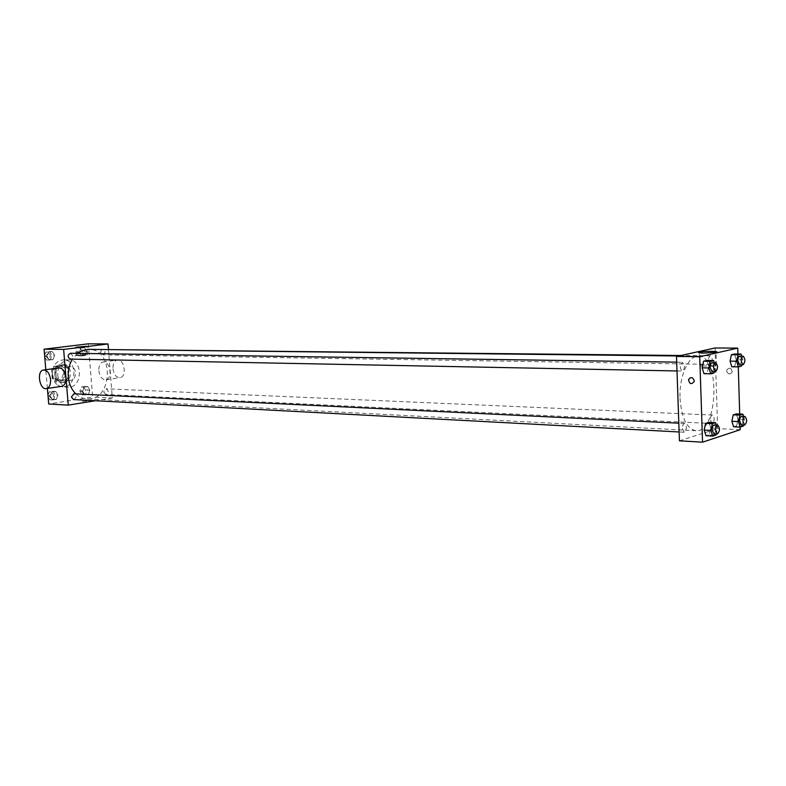 <?xml version="1.0" encoding="UTF-8"?>
<svg xmlns="http://www.w3.org/2000/svg" width="786" height="786" viewBox="0 0 786 786"><rect width="100%" height="100%" fill="white"/><g stroke="black" fill="none" stroke-linecap="round" stroke-linejoin="round"><path stroke-width="0.59" stroke-dasharray="3.93 2.95" d="M64.629 374.333C65.159 377.948 66.918 379.952 69.895 380.345C77.028 380.935 77.49 366.63 70.327 366.757C66.604 367.209 64.707 369.734 64.629 374.333M52.328 373.93C52.858 377.516 54.617 379.5 57.584 379.893C64.707 380.463 65.159 366.315 58.017 366.433C54.303 366.885 52.407 369.381 52.328 373.93M53.369 366.433L61.092 365.402L63.391 367.671L64.167 377.015L62.3 379.854L54.588 380.955L52.259 378.705L51.463 369.282L53.369 366.433L65.169 365.51L61.092 365.402M62.3 379.854L66.378 380.002L58.655 381.112L54.588 380.955M52.259 378.705L56.327 378.852L55.541 369.4L51.463 369.282M56.327 378.852L58.655 381.112M66.378 380.002L68.244 377.152L64.167 377.015M65.169 365.51L67.478 367.779L68.244 377.152M57.437 366.541L55.541 369.4M62.664 382.232L61.554 382.291C52.131 382.379 52.731 363.604 62.123 364.291C70.986 364.065 71.497 381.397 62.664 382.232M64.03 382.281C72.862 381.456 72.351 364.095 63.489 364.321C58.537 364.93 56.012 368.28 55.904 374.362C56.621 379.157 58.96 381.819 62.919 382.34L64.03 382.281M67.478 367.779L63.391 367.671M52.19 374.883C53.271 382.055 56.759 386.044 62.674 386.85C76.999 388.058 77.902 359.516 63.528 359.821C56.13 360.745 52.348 365.765 52.19 374.883M57.673 375.069C58.754 382.271 62.241 386.28 68.156 387.085C82.491 388.304 83.404 359.624 69.021 359.929C61.613 360.862 57.83 365.912 57.673 375.069M89.889 390.19L88.405 394.346L84.78 394.906L82.648 391.3L84.151 387.134L87.777 386.584L89.889 390.19L88.405 394.346L84.78 394.906L82.648 391.3L84.151 387.134L87.777 386.584L89.889 390.19L87.138 390.062L85.645 394.208L82.029 394.769L79.887 391.173L81.39 387.017L85.016 386.476L87.138 390.062M86.745 351.303L85.242 355.439L81.606 355.901L79.455 352.226L80.968 348.08L84.613 347.638L86.745 351.303L85.242 355.439L81.606 355.901L79.455 352.226L80.968 348.08L84.613 347.638L86.745 351.303L83.984 351.273L82.481 355.39L78.846 355.861L76.704 352.187L78.207 348.051L81.852 347.609L83.984 351.273M88.337 343.826L92.64 397.009L48.703 403.984M47.386 388.431L45.804 369.705M57.948 395.093L56.395 399.347L52.613 399.936L50.373 396.262L51.945 391.988L55.727 391.418L57.948 395.093L56.395 399.347L52.613 399.936L50.373 396.262L51.945 391.988L55.727 391.418L57.948 395.093L55.207 394.955L53.654 399.2L49.872 399.789L48.103 396.881M54.627 355.36L53.065 359.585L49.263 360.076L47.013 356.323L48.585 352.079L52.397 351.617L54.627 355.36L53.065 359.585L49.263 360.076L47.013 356.323L48.585 352.079L52.397 351.617L54.627 355.36L51.876 355.311L50.324 359.526L46.521 360.017L44.743 357.05M108.448 349.239L112.319 398.001L92.64 397.009M112.319 398.001L95.371 400.742M82.992 401.44L86.588 401.066L82.992 401.44M75.878 393.865C79.18 396.95 82.894 398.61 87.01 398.866C112.988 401.233 114.658 348.65 88.582 349.367M77.5 353.366L72.44 359.133M101.718 349.515L100.52 352.315L102.75 354.879C105.688 353.012 105.707 351.116 102.809 349.171M103.693 391.988L105.805 394.474C108.792 392.715 108.881 390.829 106.071 388.805L103.693 391.988M73.579 399.573C76.723 397.795 76.822 395.859 73.904 393.776M70.445 353.258L72.774 355.871L70.367 359.084M98.83 370.707C99.812 376.858 102.259 379.864 106.149 379.736C113.194 378.479 109.844 360.008 102.937 361.982C100.048 362.994 98.672 365.912 98.83 370.707M61.357 386.358C54.588 387.154 51.945 368.988 58.685 367.956M112.968 368.722C113.941 374.804 116.377 377.781 120.278 377.644C127.332 376.386 124.021 358.102 117.094 360.067C114.196 361.079 112.82 363.957 112.968 368.722M77.254 355.694L76.183 355.449C77.411 354.84 89.378 354.113 87.61 354.751L77.254 355.694M82.903 400.3L86.489 399.917L82.903 400.3M680.037 398.217C681.491 417.975 686.777 428.812 695.895 430.718C718.207 433.302 720.693 355.046 698.263 356.205C688.379 355.449 679.025 376.484 680.037 398.217M684.38 366.168C684.311 369.106 683.594 370.737 682.209 371.061C679.605 368.074 679.664 365.126 682.395 362.238L684.38 366.168M710.397 419.881L712.145 423.536C714.739 420.815 714.847 417.985 712.499 415.047C711.173 415.352 710.475 416.963 710.397 419.881M682.336 428.488L684.203 432.241C686.974 429.451 687.111 426.523 684.596 423.467C683.172 423.782 682.415 425.452 682.336 428.488M708.491 360.538L710.338 364.35C712.892 361.54 712.951 358.691 710.505 355.812C709.218 356.137 708.55 357.709 708.491 360.538M715.083 347.972L717.628 428.596L679.428 440.828M740.166 429.736L717.628 428.596M711.379 435.768L715.673 435.454C715.358 434.776 713.423 434.687 709.846 435.179L711.379 435.768L715.673 435.454C715.358 434.776 713.423 434.687 709.846 435.179L711.379 435.768M736.217 359.644L734.497 354.005L736.217 359.644L734.861 366.021L731.776 366.777L734.861 366.021L736.217 359.644L742.799 359.733L741.719 364.842M710.731 427.997L708.903 422.357L710.731 427.997L709.296 434.658L706.015 435.719L709.296 434.658L710.731 427.997L717.412 428.331L716.213 433.96M737.907 354.044L738.29 366.885M739.695 414.035L740.088 427.093M738.005 419.36L736.305 413.888L738.005 419.36L736.669 425.786L733.603 426.778L736.669 425.786L738.005 419.36L744.558 419.655L743.448 425.039M708.746 366.256L706.899 360.43L708.746 366.256L707.302 372.859L704.001 373.674L707.302 372.859L708.746 366.256L715.447 366.364L714.297 371.69M726.637 370.963C728.17 374.539 730.037 374.834 732.228 371.847C731.294 367.681 729.467 367.082 726.736 370.068L726.637 370.963C728.17 374.539 730.037 374.834 732.228 371.847C731.294 367.681 729.467 367.082 726.736 370.068L726.637 370.963M694.254 380.719L694.176 381.534M704.04 366.109C699.452 365.971 698.007 365.628 699.697 365.068C703.951 363.83 721.548 364.016 716.429 365.254L704.04 366.109M714.297 362.7L715.447 366.364M712.067 371.65C714.749 368.703 714.818 365.706 712.263 362.67M714.012 372.986L707.302 372.859M741.719 356.156L742.799 359.733M739.646 364.812C742.151 361.953 742.2 359.055 739.813 356.137M741.444 366.119L734.861 366.021M716.341 425.01L717.412 428.331M713.953 433.833C716.675 430.993 716.812 428.016 714.346 424.912M715.987 435.022L709.296 434.658M743.556 416.393L744.558 419.655M741.345 424.931C743.88 422.17 743.998 419.292 741.689 416.315M743.222 426.1L736.669 425.786M44.596 355.39L45.843 352.04L49.656 351.578L51.876 355.311M45.726 356.087L48.034 358.652C51.11 356.795 51.139 354.889 48.113 352.934L45.726 356.087L48.025 358.652C51.1 356.795 51.119 354.889 48.103 352.934L45.716 356.087M53.065 359.585L50.324 359.526M49.263 360.076L46.521 360.017M47.013 356.323L44.674 356.284M48.585 352.079L45.843 352.04M52.397 351.617L49.656 351.578M78.099 352.01L80.319 354.525C83.247 352.698 83.267 350.831 80.368 348.935L78.099 352.01M85.242 355.439L82.481 355.39M81.606 355.901L78.846 355.861M79.455 352.226L76.704 352.187M80.968 348.08L78.207 348.051M84.613 347.638L81.852 347.609M78.079 352.01L80.3 354.525C83.237 352.698 83.247 350.831 80.359 348.935L78.079 352.01M47.966 395.23L49.204 391.86L52.986 391.29L55.207 394.955M49.086 395.898L51.267 398.384C54.391 396.635 54.489 394.739 51.581 392.686L49.086 395.898L51.247 398.384C54.381 396.635 54.48 394.739 51.571 392.686L49.076 395.889M56.395 399.347L53.654 399.2M52.613 399.936L49.872 399.789M50.373 396.262L48.034 396.134M51.945 391.988L49.204 391.86M55.727 391.418L52.986 391.29M81.282 390.966L83.375 393.403C86.362 391.674 86.45 389.817 83.65 387.832L81.282 390.966M88.405 394.346L85.645 394.208M84.78 394.906L82.029 394.769M82.648 391.3L79.887 391.173M84.151 387.134L81.39 387.017M87.777 386.584L85.016 386.476M81.263 390.956L83.365 393.403C86.352 391.674 86.44 389.817 83.64 387.832L81.263 390.956M57.584 379.893L69.895 380.345M58.017 366.433L70.327 366.757M63.489 364.321L62.123 364.291M62.919 382.34L61.554 382.291M69.021 359.929L63.528 359.821M68.156 387.085L62.674 386.85M43.869 369.96L43.318 370.039M106.149 379.736L120.278 377.644M102.937 361.982L117.094 360.067M87.61 354.751L86.922 346.253M76.183 355.449L75.495 347.098M82.52 400.162L82.618 401.302M86.489 399.917L86.588 401.066M698.263 356.205L678.652 355.979M695.895 430.718L87.01 398.866M677.001 370.963L682.209 371.061M676.697 362.15L682.395 362.238M712.499 415.047L106.071 388.805M712.145 423.536L105.805 394.474M684.596 423.467L678.809 423.182M684.203 432.241L679.114 431.976M710.505 355.812L680.882 355.488M710.338 364.35L102.75 354.879M716.429 365.254L716.017 352.266M699.697 365.068L699.294 352.855"/><path stroke-width="1.18" d="M95.371 400.742L68.254 405.124L48.703 403.984L47.386 388.431M45.804 369.705L44.075 349.19L88.337 343.826L108.036 343.954L108.448 349.239M72.44 359.133C69.217 364.449 67.842 370.403 68.303 376.995C68.981 383.941 71.506 389.571 75.878 393.865M678.652 355.979L88.582 349.367L82.825 350.35L77.5 353.366M68.254 405.124L63.637 349.416L108.036 343.954M680.882 355.488L101.718 349.515M678.809 423.182L73.904 393.776L71.398 397.038L73.579 399.573L679.114 431.976M677.001 370.963L70.367 359.084C67.35 357.09 67.37 355.154 70.445 353.258L676.697 362.15M63.637 349.416L44.075 349.19M76.556 347.166L86.922 346.253L76.556 347.166M43.869 369.96L58.685 367.956C62.507 367.917 64.924 371.041 65.926 377.329C66.112 382.222 64.796 385.199 62.006 386.27L61.357 386.358M50.569 379.51C50.756 384.452 49.459 387.459 46.669 388.539C39.752 390.711 36.215 371.179 43.318 370.039C47.131 370 49.547 373.163 50.569 379.51M740.088 427.093L740.166 429.736L702.546 442.174L679.428 440.828L676.5 356.461L715.083 347.972L737.73 348.119L737.907 354.044M731.776 366.777L730.047 361.128L731.412 354.732L734.497 354.005L731.412 354.732L730.047 361.128L731.776 366.777L738.378 366.895L736.649 361.216L738.015 354.791L741.09 354.073L741.719 356.156M706.015 435.719L704.168 430.07L705.612 423.379L708.903 422.357L705.612 423.379L704.168 430.07L706.015 435.719L712.725 436.092L710.878 430.423L712.322 423.693L715.594 422.671L716.341 425.01M738.29 366.885L739.695 414.035M702.546 442.174L699.737 356.726L737.73 348.119M733.603 426.778L731.884 421.296L733.24 414.841L736.305 413.888L733.24 414.841L731.884 421.296L733.603 426.778L740.176 427.103L738.467 421.601L739.813 415.116L742.868 414.163L743.556 416.393M704.001 373.674L702.134 367.838L703.588 361.206L706.899 360.43L703.588 361.206L702.134 367.838L704.001 373.674L710.721 373.812L708.864 367.956L710.328 361.295L713.619 360.528L714.297 362.7M699.737 356.726L676.5 356.461M703.617 353.111C699.029 353.022 697.585 352.708 699.275 352.187C703.539 351.037 721.145 351.106 716.017 352.266L703.617 353.111M694.254 380.719L694.176 381.534C691.346 384.776 689.469 384.148 688.536 379.648C690.815 376.641 692.712 377.005 694.254 380.719C692.721 377.005 690.815 376.641 688.536 379.648L688.536 379.648C689.469 384.148 691.356 384.776 694.176 381.534M714.297 371.69L714.012 372.986L710.721 373.812M715.643 362.719L712.263 362.67C710.908 363.004 710.2 364.665 710.131 367.651L712.067 371.65L715.447 371.709C718.129 368.762 718.188 365.765 715.643 362.719C714.297 363.053 713.58 364.714 713.521 367.71L715.447 371.709M708.864 367.956L702.134 367.838M710.328 361.295L703.588 361.206M713.619 360.528L706.899 360.43M741.719 364.842L741.444 366.119L738.378 366.895M743.134 356.176L739.813 356.137C738.555 356.461 737.897 358.062 737.828 360.931L739.646 364.812L742.957 364.861C745.452 361.992 745.511 359.104 743.134 356.176C741.876 356.49 741.218 358.102 741.149 360.98L742.957 364.861M736.649 361.216L730.047 361.128M738.015 354.791L731.412 354.732M741.09 354.073L734.497 354.005M716.213 433.96L715.987 435.022L712.725 436.092M717.716 425.069L714.346 424.912C712.951 425.236 712.214 426.936 712.136 430.021L713.953 433.833L717.313 434.019C720.035 431.17 720.173 428.183 717.716 425.069C716.321 425.393 715.584 427.103 715.506 430.197L717.313 434.019M710.878 430.423L704.168 430.07M712.322 423.693L705.612 423.379M715.594 422.671L708.903 422.357M743.448 425.039L743.222 426.1L740.176 427.103M745 416.452L741.689 416.315C740.402 416.629 739.714 418.26 739.636 421.227L741.345 424.931L744.647 425.098C747.181 422.328 747.29 419.439 745 416.452C743.703 416.767 743.016 418.407 742.937 421.384L744.647 425.098M738.467 421.601L731.884 421.296M739.813 415.116L733.24 414.841M742.868 414.163L736.305 413.888M44.743 357.05L44.596 355.39M48.103 396.881L47.966 395.23M62.006 386.27L46.669 388.539M699.294 352.855L699.275 352.187"/></g></svg>
